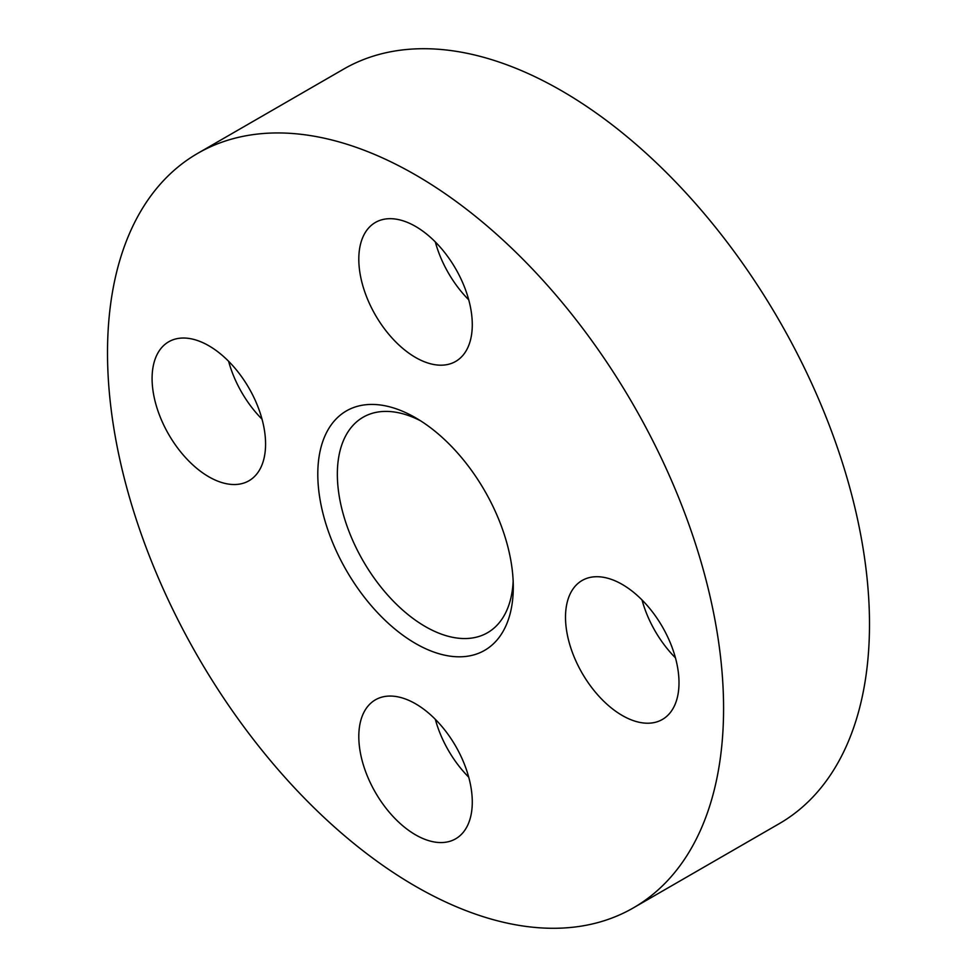 <?xml version="1.0" encoding="UTF-8"?>
<svg xmlns="http://www.w3.org/2000/svg" width="977" height="977" viewBox="0 0 977 977"><rect width="100%" height="100%" fill="white"/><g stroke="black" fill="none" stroke-linecap="round" stroke-linejoin="round"><path stroke-width="1.47" d="M420.562 420.794A124.409 71.834 -120 0 0 363.114 417.228A124.409 71.834 -120 0 0 337.346 474.187A124.409 71.834 -120 0 0 391.655 599.389A124.409 71.834 -120 0 0 487.523 632.73A124.409 71.834 -120 0 0 513.169 581.193M317.794 474.187A138.233 79.809 -120 0 0 415.543 643.489A138.233 79.809 -120 0 0 513.291 587.055A138.233 79.809 -120 0 0 415.543 417.753A138.233 79.809 -120 0 0 317.794 474.187M633.352 907.889L779.267 823.648A435.632 251.516 -120 0 0 869.493 624.218A435.632 251.516 -120 0 0 679.333 185.825A435.632 251.516 -120 0 0 343.648 69.111L197.733 153.352A435.632 251.516 -120 0 0 107.507 352.782A435.632 251.516 -120 0 0 297.667 791.175A435.632 251.516 -120 0 0 633.352 907.889A435.632 251.516 -120 0 0 723.578 708.459A435.632 251.516 -120 0 0 533.43 270.067A435.632 251.516 -120 0 0 197.733 153.352M622.251 584.441A80.248 46.334 60 0 1 674.68 655.152A80.248 46.334 60 0 1 662.382 719.463A80.248 46.334 60 0 1 622.251 715.482A80.248 46.334 60 0 1 569.823 644.771A80.248 46.334 60 0 1 582.133 580.472A80.248 46.334 60 0 1 622.251 584.441M358.803 259.174A80.248 46.334 60 0 1 375.424 222.438A80.248 46.334 60 0 1 437.256 243.932A80.248 46.334 60 0 1 472.282 324.694A80.248 46.334 60 0 1 455.673 361.429A80.248 46.334 60 0 1 393.829 339.935A80.248 46.334 60 0 1 358.803 259.174M262.019 419.17A80.248 46.334 60 0 1 228.606 361.27M208.834 476.8A80.248 46.334 60 0 1 156.405 406.09A80.248 46.334 60 0 1 168.716 341.779A80.248 46.334 60 0 1 208.834 345.76A80.248 46.334 60 0 1 261.262 416.471A80.248 46.334 60 0 1 248.952 480.769A80.248 46.334 60 0 1 208.834 476.8M468.728 777.191A80.248 46.334 60 0 1 435.315 719.304M472.282 802.068A80.248 46.334 60 0 1 455.673 838.803A80.248 46.334 60 0 1 393.829 817.309A80.248 46.334 60 0 1 358.803 736.548A80.248 46.334 60 0 1 375.424 699.813A80.248 46.334 60 0 1 437.256 721.307A80.248 46.334 60 0 1 472.282 802.068M468.728 299.817A80.248 46.334 60 0 1 435.315 241.93M675.449 657.851A80.248 46.334 60 0 1 642.023 599.951"/></g></svg>
